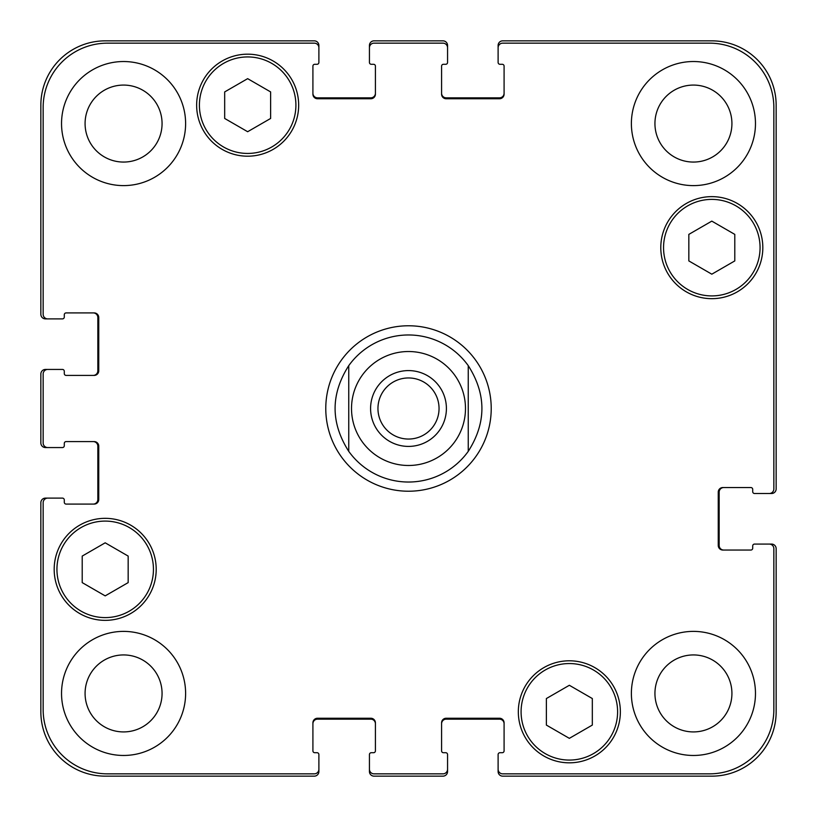 <?xml version="1.0" encoding="UTF-8"?>
<svg xmlns="http://www.w3.org/2000/svg" width="817" height="817" viewBox="0 0 817 817"><rect width="100%" height="100%" fill="white"/><g stroke="black" fill="none" stroke-linecap="round" stroke-linejoin="round"><path stroke-width="1.23" d="M377.954 408.5A30.546 30.546 0 0 0 408.5 439.046A30.546 30.546 0 0 0 439.046 408.5A30.546 30.546 0 0 0 408.5 377.954A30.546 30.546 0 0 0 377.954 408.5M446.409 408.5A37.909 37.909 0 0 1 389.546 441.333A37.909 37.909 0 0 1 389.546 375.667A37.909 37.909 0 0 1 446.409 408.5M408.5 482.03A73.53 73.53 0 0 1 348.757 451.362C330.538 422.787 330.538 394.213 348.757 365.638L348.757 451.362L348.757 365.638A73.53 73.53 0 0 1 468.243 365.638L468.243 451.362L468.243 365.638C486.462 394.213 486.462 422.787 468.243 451.362A73.53 73.53 0 0 1 408.5 482.03A73.53 73.53 0 0 0 468.243 451.362M468.243 365.638A73.53 73.53 0 0 0 348.757 365.638M408.5 491.221A82.721 82.721 0 0 1 336.859 367.139A82.721 82.721 0 0 1 480.141 367.139A82.721 82.721 0 0 1 408.5 491.221M592.325 725.077L569.347 738.343L546.369 725.077L546.369 698.545L569.347 685.279L592.325 698.545L592.325 725.077M128.167 582.613L105.189 595.879L82.211 582.613L82.211 556.081L105.189 542.815L128.167 556.081L128.167 582.613M270.631 118.455L247.653 131.721L224.675 118.455L224.675 91.923L247.653 78.657L270.631 91.923L270.631 118.455M734.789 260.919L711.811 274.185L688.833 260.919L688.833 234.387L711.811 221.121L734.789 234.387L734.789 260.919M295.907 105.189A48.254 48.254 0 0 0 223.531 63.399A48.254 48.254 0 0 0 223.531 146.978A48.254 48.254 0 0 0 295.907 105.189M298.665 105.189A51.011 51.011 0 0 1 222.153 149.368A51.011 51.011 0 0 1 222.153 61.009A51.011 51.011 0 0 1 298.665 105.189M153.443 569.347A48.254 48.254 0 0 0 81.067 527.557A48.254 48.254 0 0 0 81.067 611.136A48.254 48.254 0 0 0 153.443 569.347M156.2 569.347A51.011 51.011 0 0 1 79.688 613.526A51.011 51.011 0 0 1 79.688 525.168A51.011 51.011 0 0 1 156.2 569.347M617.601 711.811A48.254 48.254 0 0 0 545.215 670.022A48.254 48.254 0 0 0 545.215 753.601A48.254 48.254 0 0 0 617.601 711.811M620.358 711.811A51.011 51.011 0 0 1 543.836 755.991A51.011 51.011 0 0 1 543.836 667.632A51.011 51.011 0 0 1 620.358 711.811M760.065 247.653A48.254 48.254 0 0 0 687.679 205.864A48.254 48.254 0 0 0 687.679 289.443A48.254 48.254 0 0 0 760.065 247.653M762.823 247.653A51.011 51.011 0 0 1 686.3 291.832A51.011 51.011 0 0 1 686.3 203.474A51.011 51.011 0 0 1 762.823 247.653M773.852 548.667A4.596 4.596 0 0 0 769.257 544.071L754.551 544.071A1.838 1.838 0 0 0 752.712 545.909L752.712 548.207A1.838 1.838 0 0 1 750.874 550.045L722.841 550.045A4.596 4.596 0 0 1 718.245 545.45L718.245 492.14A4.596 4.596 0 0 1 722.841 487.545L750.874 487.545A1.838 1.838 0 0 1 752.712 489.383L752.712 491.681A1.838 1.838 0 0 0 754.551 493.519L769.257 493.519A4.596 4.596 0 0 0 773.852 488.923L773.852 107.487A64.339 64.339 0 0 0 709.513 43.148L502.71 43.148A4.596 4.596 0 0 0 498.115 47.743L498.115 62.449A1.838 1.838 0 0 0 499.953 64.288L502.251 64.288A1.838 1.838 0 0 1 504.089 66.126L504.089 94.159A4.596 4.596 0 0 1 499.493 98.755L446.184 98.755A4.596 4.596 0 0 1 441.588 94.159L441.588 66.126A1.838 1.838 0 0 1 443.427 64.288L445.725 64.288A1.838 1.838 0 0 0 447.563 62.449L447.563 47.743A4.596 4.596 0 0 0 442.967 43.148L374.033 43.148A4.596 4.596 0 0 0 369.437 47.743L369.437 62.449A1.838 1.838 0 0 0 371.275 64.288L373.573 64.288A1.838 1.838 0 0 1 375.412 66.126L375.412 94.159A4.596 4.596 0 0 1 370.816 98.755L317.507 98.755A4.596 4.596 0 0 1 312.911 94.159L312.911 66.126A1.838 1.838 0 0 1 314.749 64.288L317.047 64.288A1.838 1.838 0 0 0 318.885 62.449L318.885 47.743A4.596 4.596 0 0 0 314.29 43.148L107.487 43.148A64.339 64.339 0 0 0 43.148 107.487L43.148 314.29A4.596 4.596 0 0 0 47.743 318.885L62.449 318.885A1.838 1.838 0 0 0 64.288 317.047L64.288 314.749A1.838 1.838 0 0 1 66.126 312.911L94.159 312.911A4.596 4.596 0 0 1 98.755 317.507L98.755 370.816A4.596 4.596 0 0 1 94.159 375.412L66.126 375.412A1.838 1.838 0 0 1 64.288 373.573L64.288 371.275A1.838 1.838 0 0 0 62.449 369.437L47.743 369.437A4.596 4.596 0 0 0 43.148 374.033L43.148 442.967A4.596 4.596 0 0 0 47.743 447.563L62.449 447.563A1.838 1.838 0 0 0 64.288 445.725L64.288 443.427A1.838 1.838 0 0 1 66.126 441.588L94.159 441.588A4.596 4.596 0 0 1 98.755 446.184L98.755 499.493A4.596 4.596 0 0 1 94.159 504.089L66.126 504.089A1.838 1.838 0 0 1 64.288 502.251L64.288 499.953A1.838 1.838 0 0 0 62.449 498.115L47.743 498.115A4.596 4.596 0 0 0 43.148 502.71L43.148 709.513A64.339 64.339 0 0 0 107.487 773.852L314.29 773.852A4.596 4.596 0 0 0 318.885 769.257L318.885 754.551A1.838 1.838 0 0 0 317.047 752.712L314.749 752.712A1.838 1.838 0 0 1 312.911 750.874L312.911 722.841A4.596 4.596 0 0 1 317.507 718.245L370.816 718.245A4.596 4.596 0 0 1 375.412 722.841L375.412 750.874A1.838 1.838 0 0 1 373.573 752.712L371.275 752.712A1.838 1.838 0 0 0 369.437 754.551L369.437 769.257A4.596 4.596 0 0 0 374.033 773.852L442.967 773.852A4.596 4.596 0 0 0 447.563 769.257L447.563 754.551A1.838 1.838 0 0 0 445.725 752.712L443.427 752.712A1.838 1.838 0 0 1 441.588 750.874L441.588 722.841A4.596 4.596 0 0 1 446.184 718.245L499.493 718.245A4.596 4.596 0 0 1 504.089 722.841L504.089 750.874A1.838 1.838 0 0 1 502.251 752.712L499.953 752.712A1.838 1.838 0 0 0 498.115 754.551L498.115 769.257A4.596 4.596 0 0 0 502.71 773.852L709.513 773.852A64.339 64.339 0 0 0 773.852 709.513L773.852 548.667M185.612 123.571A62.041 62.041 0 0 1 92.556 177.299A62.041 62.041 0 0 1 92.556 69.843A62.041 62.041 0 0 1 185.612 123.571M185.612 693.429A62.041 62.041 0 0 1 92.556 747.157A62.041 62.041 0 0 1 92.556 639.701A62.041 62.041 0 0 1 185.612 693.429M755.47 693.429A62.041 62.041 0 0 1 662.403 747.157A62.041 62.041 0 0 1 662.403 639.701A62.041 62.041 0 0 1 755.47 693.429M755.47 123.571A62.041 62.041 0 0 1 662.403 177.299A62.041 62.041 0 0 1 662.403 69.843A62.041 62.041 0 0 1 755.47 123.571M85.08 123.571A38.491 38.491 0 0 0 142.822 156.905A38.491 38.491 0 0 0 142.822 90.238A38.491 38.491 0 0 0 85.08 123.571M85.08 693.429A38.491 38.491 0 0 0 142.822 726.762A38.491 38.491 0 0 0 142.822 660.095A38.491 38.491 0 0 0 85.08 693.429M654.938 693.429A38.491 38.491 0 0 0 712.679 726.762A38.491 38.491 0 0 0 712.679 660.095A38.491 38.491 0 0 0 654.938 693.429M654.938 123.571A38.491 38.491 0 0 0 712.679 156.905A38.491 38.491 0 0 0 712.679 90.238A38.491 38.491 0 0 0 654.938 123.571M312.911 93.24A4.596 4.596 0 0 0 317.507 97.836L370.816 97.836A4.596 4.596 0 0 0 375.412 93.24M369.437 47.743L369.437 45.446A4.596 4.596 0 0 1 374.033 40.85L442.967 40.85A4.596 4.596 0 0 1 447.563 45.446L447.563 47.743M441.588 93.24A4.596 4.596 0 0 0 446.184 97.836L499.493 97.836A4.596 4.596 0 0 0 504.089 93.24M498.115 47.743L498.115 45.446A4.596 4.596 0 0 1 502.71 40.85L711.811 40.85A64.339 64.339 0 0 1 776.15 105.189L776.15 488.923A4.596 4.596 0 0 1 771.554 493.519L769.257 493.519M723.76 487.545A4.596 4.596 0 0 0 719.164 492.14L719.164 545.45A4.596 4.596 0 0 0 723.76 550.045M769.257 544.071L771.554 544.071A4.596 4.596 0 0 1 776.15 548.667L776.15 711.811A64.339 64.339 0 0 1 711.811 776.15L502.71 776.15A4.596 4.596 0 0 1 498.115 771.554L498.115 769.257M504.089 723.76A4.596 4.596 0 0 0 499.493 719.164L446.184 719.164A4.596 4.596 0 0 0 441.588 723.76M447.563 769.257L447.563 771.554A4.596 4.596 0 0 1 442.967 776.15L374.033 776.15A4.596 4.596 0 0 1 369.437 771.554L369.437 769.257M375.412 723.76A4.596 4.596 0 0 0 370.816 719.164L317.507 719.164A4.596 4.596 0 0 0 312.911 723.76M318.885 769.257L318.885 771.554A4.596 4.596 0 0 1 314.29 776.15L105.189 776.15A64.339 64.339 0 0 1 40.85 711.811L40.85 502.71A4.596 4.596 0 0 1 45.446 498.115L47.743 498.115M93.24 504.089A4.596 4.596 0 0 0 97.836 499.493L97.836 446.184A4.596 4.596 0 0 0 93.24 441.588M47.743 447.563L45.446 447.563A4.596 4.596 0 0 1 40.85 442.967L40.85 374.033A4.596 4.596 0 0 1 45.446 369.437L47.743 369.437M93.24 375.412A4.596 4.596 0 0 0 97.836 370.816L97.836 317.507A4.596 4.596 0 0 0 93.24 312.911M47.743 318.885L45.446 318.885A4.596 4.596 0 0 1 40.85 314.29L40.85 105.189A64.339 64.339 0 0 1 105.189 40.85L314.29 40.85A4.596 4.596 0 0 1 318.885 45.446L318.885 47.743M408.5 465.486A56.986 56.986 0 0 0 457.847 380.007A56.986 56.986 0 0 0 359.153 380.007A56.986 56.986 0 0 0 408.5 465.486"/></g></svg>
